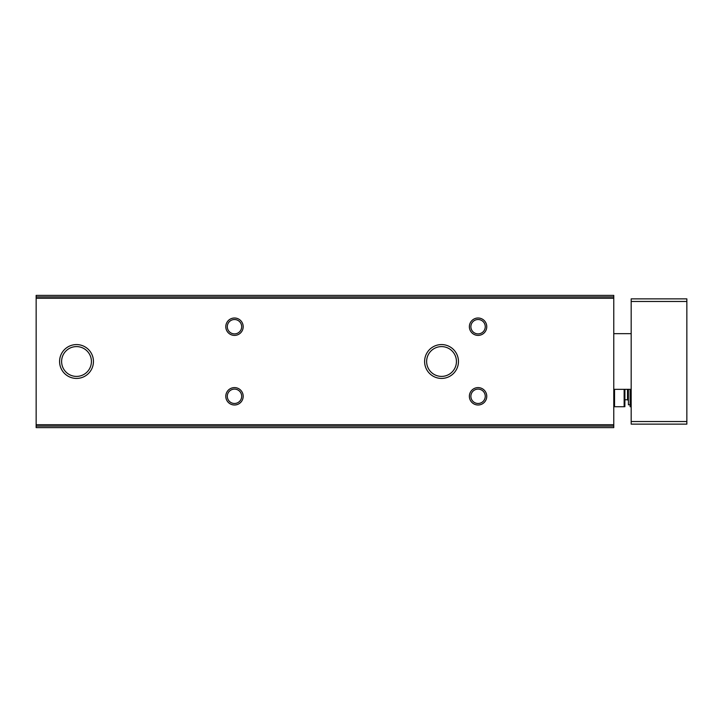 <?xml version="1.0" encoding="UTF-8"?>
<svg xmlns="http://www.w3.org/2000/svg" width="723" height="723" viewBox="0 0 723 723"><rect width="100%" height="100%" fill="white"/><g stroke="black" fill="none" stroke-linecap="round" stroke-linejoin="round"><path stroke-width="1.08" d="M36.15 426.091L36.15 427.618L613.773 427.618L613.773 295.382L36.15 295.382L36.15 426.091L613.773 426.091M59.593 361.5A16.927 16.927 0 0 0 84.98 376.159A16.927 16.927 0 0 0 84.98 346.841A16.927 16.927 0 0 0 59.593 361.5M424.609 361.5A16.927 16.927 0 0 0 449.995 376.159A16.927 16.927 0 0 0 449.995 346.841A16.927 16.927 0 0 0 424.609 361.5M225.793 326.706A8.703 8.703 0 0 0 238.843 334.234A8.703 8.703 0 0 0 238.843 319.168A8.703 8.703 0 0 0 225.793 326.706M469.372 326.706A8.703 8.703 0 0 0 482.422 334.234A8.703 8.703 0 0 0 482.422 319.168A8.703 8.703 0 0 0 469.372 326.706M225.793 396.294A8.703 8.703 0 0 0 238.843 403.832A8.703 8.703 0 0 0 238.843 388.766A8.703 8.703 0 0 0 225.793 396.294M469.372 396.294A8.703 8.703 0 0 0 482.422 403.832A8.703 8.703 0 0 0 482.422 388.766A8.703 8.703 0 0 0 469.372 396.294M470.881 396.294A7.194 7.194 0 0 0 481.663 402.521A7.194 7.194 0 0 0 481.663 390.068A7.194 7.194 0 0 0 470.881 396.294M227.302 396.294A7.194 7.194 0 0 0 238.084 402.521A7.194 7.194 0 0 0 238.084 390.068A7.194 7.194 0 0 0 227.302 396.294M470.881 326.706A7.194 7.194 0 0 0 481.663 332.932A7.194 7.194 0 0 0 481.663 320.479A7.194 7.194 0 0 0 470.881 326.706M227.302 326.706A7.194 7.194 0 0 0 238.084 332.932A7.194 7.194 0 0 0 238.084 320.479A7.194 7.194 0 0 0 227.302 326.706M426.633 361.5A14.903 14.903 0 0 0 448.983 374.406A14.903 14.903 0 0 0 448.983 348.594A14.903 14.903 0 0 0 426.633 361.5M61.609 361.5A14.903 14.903 0 0 0 83.967 374.406A14.903 14.903 0 0 0 83.967 348.594A14.903 14.903 0 0 0 61.609 361.5M686.85 421.527L686.85 298.87L631.179 298.87L631.179 424.13L686.85 424.13L686.85 421.527L631.179 421.527M631.179 333.665L613.773 333.665M624.148 389.336L624.148 406.733L614.541 406.733L614.541 389.336M624.916 389.336L624.862 406.733M630.131 389.336L630.131 406.733L631.179 406.733M630.131 404.79L628.395 404.79L628.395 389.336M624.916 399.774L627.519 399.774L628.395 400.65M70.944 345.513A16.927 16.927 0 0 0 70.944 377.487M36.15 296.909L613.773 296.909M36.15 298.274L613.773 298.274M36.15 424.726L613.773 424.726M686.85 301.473L631.179 301.473M627.519 399.774L627.519 389.336M631.179 389.336L613.773 389.336"/></g></svg>
